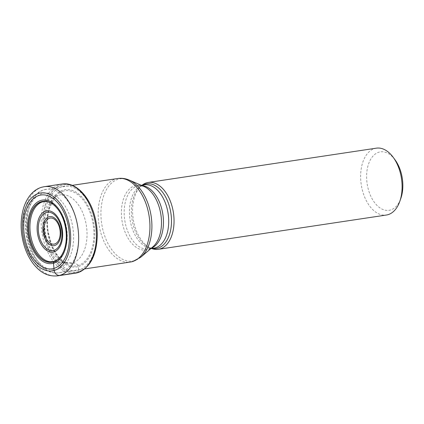 <?xml version="1.0" encoding="UTF-8"?>
<svg xmlns="http://www.w3.org/2000/svg" width="424" height="424" viewBox="0 0 424 424"><rect width="100%" height="100%" fill="white"/><g stroke="black" fill="none" stroke-linecap="round" stroke-linejoin="round"><path stroke-width="0.32" stroke-dasharray="2.12 1.59" d="M97.266 234.605A44.144 26.564 81.5 0 1 78.747 271.593A44.144 26.564 -98.5 0 1 44.499 235.659A44.144 26.564 -98.5 0 1 61.634 185.156A44.144 26.564 81.5 0 1 94.239 214.459M77.534 272.722A2.131 1.696 74.2 0 0 78.7 271.71L78.747 271.593A97.329 77.502 74.2 0 0 78.663 270.109L78.366 266.542A39.077 23.516 -98.5 0 1 48.05 234.732A39.077 23.516 -98.5 0 1 63.218 190.021A39.077 23.516 81.5 0 1 93.534 221.832A39.077 23.516 81.5 0 1 78.366 266.542L78 265.509C77.809 263.813 72.589 262.631 72.531 262.901L54.484 261.423A30.438 18.317 -98.5 0 1 50.207 261.772L68.19 263.346A34.593 20.818 -98.5 0 0 72.531 262.901A34.593 20.818 81.5 0 0 85.955 223.321A34.593 20.818 81.5 0 0 59.116 195.157A34.593 20.818 -98.5 0 0 57.998 195.533A34.593 20.818 -98.5 0 0 45.236 232.124A34.593 20.818 -98.5 0 0 68.19 263.346L64.793 262.08C61.554 260.437 55.629 254.893 51.389 243.991L48.241 232.029C47.202 225.859 46.969 216.987 49.497 208.327L53.784 199.365L56.005 196.874L57.998 195.533L41.271 202.322M151.649 248.522A33.809 20.347 81.5 0 1 150.955 248.241A33.809 20.347 81.5 0 1 133.2 218.901A33.809 20.347 81.5 0 1 141.547 185.638A33.809 20.347 81.5 0 1 142.125 185.166M376.337 148.167A33.809 20.347 -98.5 0 0 374.805 148.495A33.809 20.347 -98.5 0 0 361.688 187.18A33.809 20.347 -98.5 0 0 386.386 215.032M395.089 159.89A29.548 17.781 -98.5 0 0 378.998 152.163A29.548 17.781 -98.5 0 0 367.529 185.972A29.548 17.781 -98.5 0 0 390.456 210.023A29.548 17.781 -98.5 0 0 400.866 198.31M57.701 275.833A45.077 27.131 81.5 0 1 24.454 237A45.077 27.131 81.5 0 1 42.262 187.122A45.077 27.131 81.5 0 1 44.303 186.682M62.09 184.005A45.077 27.131 -98.5 0 0 60.054 184.445A45.077 27.131 -98.5 0 0 42.241 234.324A45.077 27.131 -98.5 0 0 75.493 273.162M94.234 214.443A44.25 26.633 -98.5 0 0 61.544 185.055A44.25 26.633 -98.5 0 0 44.366 235.686A44.25 26.633 -98.5 0 0 78.7 271.71A44.25 26.633 -98.5 0 0 97.266 234.62M62.121 186.576A42.66 25.673 -98.5 0 0 45.569 235.384A42.66 25.673 -98.5 0 0 78.663 270.109A42.66 25.673 81.5 0 0 95.22 221.302A42.66 25.673 81.5 0 0 62.121 186.576M63.271 191.107A37.996 22.864 -98.5 0 0 48.527 234.578A37.996 22.864 -98.5 0 0 78 265.509A37.996 22.864 81.5 0 0 92.75 222.033A37.996 22.864 81.5 0 0 63.271 191.107M54.484 261.423A30.438 18.317 81.5 0 0 66.298 226.596A30.438 18.317 81.5 0 0 42.681 201.819A30.438 18.317 -98.5 0 0 42.363 201.914M58.342 209.843A30.692 18.471 81.5 0 1 64.316 249.566M117.766 178.509A42.241 25.419 -98.5 0 0 115.858 178.923A42.241 25.419 -98.5 0 0 115.821 178.933A42.241 25.419 -98.5 0 0 99.174 225.685A42.241 25.419 -98.5 0 0 130.322 262.048M44.494 189.65A42.241 25.419 81.5 0 1 46.407 189.237A42.241 25.419 81.5 0 1 77.56 225.6A42.241 25.419 81.5 0 1 60.902 272.351A42.241 25.419 81.5 0 1 60.876 272.362A42.241 25.419 81.5 0 1 58.963 272.775A42.241 25.419 81.5 0 1 27.809 236.412A42.241 25.419 81.5 0 1 44.467 189.655A42.241 25.419 81.5 0 1 44.494 189.65M140.895 257.103A41.573 25.021 81.5 0 1 134.509 260.617A41.573 25.021 81.5 0 1 134.472 260.627A41.573 25.021 81.5 0 1 102.226 226.814A41.573 25.021 81.5 0 1 118.323 179.225A41.573 25.021 81.5 0 1 118.354 179.214A41.573 25.021 81.5 0 1 129.32 180.126M141.272 185.293L139.051 185.627L143.731 186.359A32.701 19.679 -98.5 0 0 135.134 185.638A32.701 19.679 -98.5 0 0 135.108 185.648A32.701 19.679 -98.5 0 0 122.409 223.035A32.701 19.679 -98.5 0 0 147.753 249.688A32.701 19.679 -98.5 0 0 147.785 249.678A32.701 19.679 -98.5 0 0 152.831 246.906L148.575 248.983A32.033 19.276 81.5 0 1 124.948 221.386A32.033 19.276 81.5 0 1 137.604 185.94A32.033 19.276 81.5 0 1 137.63 185.935A32.033 19.276 81.5 0 1 139.051 185.627A32.033 19.276 81.5 0 1 141.849 185.548M151.273 248.241A32.033 19.276 81.5 0 1 150.022 248.671A32.033 19.276 81.5 0 1 149.995 248.676A32.033 19.276 81.5 0 1 148.575 248.983L150.79 248.649M141.547 185.638L140.053 186.915L144.308 184.838A32.033 19.276 -98.5 0 0 142.893 185.145A32.033 19.276 -98.5 0 0 142.862 185.15A32.033 19.276 -98.5 0 0 130.205 220.597A32.033 19.276 -98.5 0 0 153.833 248.194L149.153 247.462A32.701 19.679 81.5 0 1 131.981 219.086A32.701 19.679 81.5 0 1 140.053 186.915A32.701 19.679 81.5 0 1 142.771 185.071M152.296 248.427A32.701 19.679 81.5 0 1 149.153 247.462L150.955 248.241M57.383 269.309A38.69 23.283 81.5 0 1 27.364 237.811A38.69 23.283 81.5 0 1 42.379 193.545A38.69 23.283 81.5 0 1 72.398 225.038A38.69 23.283 81.5 0 1 57.383 269.309M72.25 185.352L44.218 189.708C30.29 193.439 22.88 214.237 26.124 234.822C29.081 256.721 43.778 275.309 58.963 272.775L84.805 268.89"/><path stroke-width="0.64" d="M39.305 195.39A37.323 22.461 81.5 0 1 68.259 225.769A37.323 22.461 81.5 0 1 53.774 268.471A37.323 22.461 81.5 0 1 24.82 238.087A37.323 22.461 81.5 0 1 39.305 195.39M54.484 261.423L53.398 261.963A30.809 18.539 81.5 0 0 64.644 248.549A30.809 18.539 81.5 0 0 58.957 210.723A30.809 18.539 81.5 0 0 41.451 201.628A30.809 18.539 -98.5 0 0 29.495 236.878A30.809 18.539 -98.5 0 0 53.398 261.963L54.155 270.507A39.4 23.712 -98.5 0 0 69.446 225.43A39.4 23.712 -98.5 0 0 38.881 193.355A39.4 23.712 -98.5 0 0 23.59 238.436A39.4 23.712 -98.5 0 0 54.155 270.507A5.682 4.521 74.2 0 0 59.742 275.393L77.534 272.722A45.077 27.131 -98.5 0 0 95.342 222.844A45.077 27.131 -98.5 0 0 62.09 184.005L44.303 186.682A45.077 27.131 81.5 0 1 77.555 225.515A45.077 27.131 81.5 0 1 59.742 275.393A45.077 27.131 81.5 0 1 57.701 275.833C46.666 276.899 39.575 271.455 33.581 264.168C27.534 256.308 23.649 246.736 21.91 235.447C18.524 213.733 26.23 191.531 41.817 187.217L44.303 186.682M94.234 214.449L94.239 214.47A44.144 26.564 81.5 0 1 94.239 214.47A44.144 26.564 81.5 0 1 97.266 234.589A44.144 26.564 81.5 0 1 97.266 234.605A44.25 26.633 -98.5 0 0 94.234 214.449A44.25 26.633 -98.5 0 0 94.234 214.443C88.738 195.395 75.09 181.822 62.09 184.005M142.125 185.166A33.809 20.347 81.5 0 1 146.768 182.776A33.809 20.347 81.5 0 1 148.294 182.442A33.809 20.347 81.5 0 1 173.231 211.571A33.809 20.347 81.5 0 1 159.874 248.978A33.809 20.347 81.5 0 1 158.348 249.312A33.809 20.347 81.5 0 1 151.649 248.522M158.348 249.312L386.386 215.032A33.809 20.347 -98.5 0 0 387.918 214.698A33.809 20.347 -98.5 0 0 399.827 201.299A33.809 20.347 -98.5 0 0 401.035 176.018A33.809 20.347 -98.5 0 0 393.218 157.341A33.809 20.347 -98.5 0 0 376.337 148.167L148.294 182.442M399.827 201.299L400.866 198.31A29.548 17.781 -98.5 0 0 401.92 176.214A29.548 17.781 -98.5 0 0 395.089 159.89L393.218 157.341M57.701 275.833L75.493 273.162A45.077 27.131 -98.5 0 0 77.534 272.722M75.493 273.162L77.698 272.685C90.338 267.719 96.863 255.031 97.266 234.62A44.25 26.633 -98.5 0 0 97.266 234.615L97.266 234.589M42.363 201.914A30.438 18.317 -98.5 0 0 41.271 202.322A30.438 18.317 -98.5 0 0 30.47 234.345A30.438 18.317 -98.5 0 0 50.207 261.772L53.975 261.46L57.606 259.642C59.842 257.967 61.729 255.826 63.939 250.595A30.692 18.471 81.5 0 1 53.472 261.831A30.692 18.471 -98.5 0 1 29.659 236.846A30.692 18.471 -98.5 0 1 41.568 201.734A30.692 18.471 81.5 0 1 57.685 208.968A30.692 18.471 81.5 0 1 58.342 209.843M64.316 249.566A30.692 18.471 81.5 0 1 63.939 250.595L64.644 248.549M41.033 200.404A32.092 19.313 81.5 0 1 65.932 226.522A32.092 19.313 81.5 0 1 53.477 263.24A32.092 19.313 -98.5 0 1 28.583 237.117A32.092 19.313 -98.5 0 1 41.033 200.404M140.895 257.103L152.831 246.906A32.701 19.679 -98.5 0 0 160.903 214.735A32.701 19.679 -98.5 0 0 143.731 186.359L129.32 180.126A41.573 25.021 81.5 0 1 151.156 216.203A41.573 25.021 81.5 0 1 140.895 257.103L132.797 261.513L130.322 262.048A42.241 25.419 -98.5 0 0 132.235 261.635A42.241 25.419 -98.5 0 0 132.267 261.624A42.241 25.419 -98.5 0 0 148.919 214.867A42.241 25.419 -98.5 0 0 117.766 178.509L72.25 185.352M141.849 185.548A32.033 19.276 81.5 0 1 162.88 214.438A32.033 19.276 81.5 0 1 151.273 248.241M150.79 248.649L153.833 248.194A32.033 19.276 -98.5 0 0 155.248 247.892A32.033 19.276 -98.5 0 0 155.279 247.881A32.033 19.276 -98.5 0 0 167.941 212.435A32.033 19.276 -98.5 0 0 144.308 184.838L141.272 185.293M142.771 185.071A32.701 19.679 81.5 0 1 145.103 184.143A32.701 19.679 81.5 0 1 145.135 184.133A32.701 19.679 81.5 0 1 170.475 210.792A32.701 19.679 81.5 0 1 157.781 248.178A32.701 19.679 81.5 0 1 157.749 248.183A32.701 19.679 81.5 0 1 152.296 248.427M53.922 251.829A20.84 12.545 -98.5 0 0 62.01 227.985A20.84 12.545 -98.5 0 0 45.84 211.019A20.84 12.545 -98.5 0 0 37.752 234.864A20.84 12.545 -98.5 0 0 53.922 251.829M46.343 212.466A19.34 11.639 -98.5 0 0 38.897 234.62A19.34 11.639 -98.5 0 0 53.896 250.324A19.34 11.639 -98.5 0 0 53.943 250.308A19.34 11.639 -98.5 0 0 61.39 228.149A19.34 11.639 -98.5 0 0 46.396 212.451A19.34 11.639 -98.5 0 0 46.343 212.466M49.046 216.749A14.676 8.835 81.5 0 1 60.409 228.732A14.676 8.835 81.5 0 1 54.707 245.501A14.676 8.835 81.5 0 1 54.68 245.507A14.676 8.835 81.5 0 1 43.312 233.529A14.676 8.835 81.5 0 1 49.014 216.759A14.676 8.835 81.5 0 1 49.046 216.749M54.654 244.001A13.176 7.929 81.5 0 1 44.451 233.242A13.176 7.929 81.5 0 1 49.571 218.185A13.176 7.929 81.5 0 1 49.597 218.18A13.176 7.929 81.5 0 1 59.8 228.934A13.176 7.929 81.5 0 1 54.68 243.991A13.176 7.929 81.5 0 1 54.654 244.001M58.957 210.723L57.685 208.968C54.034 204.622 51.601 203.133 48.967 202.19C45.824 201.437 46.412 201.22 42.501 201.882L41.271 202.322M130.322 262.048L84.805 268.89M117.766 178.509C121.709 177.953 125.562 178.488 129.32 180.126"/></g></svg>
